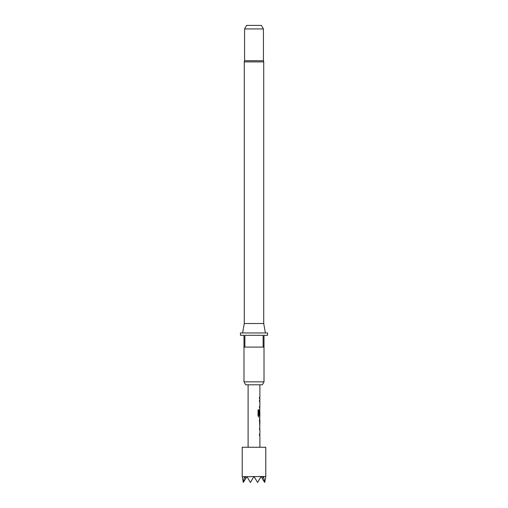 <?xml version="1.0" encoding="UTF-8"?>
<svg xmlns="http://www.w3.org/2000/svg" width="508" height="508" viewBox="0 0 508 508"><rect width="100%" height="100%" fill="white"/><g stroke="black" fill="none" stroke-linecap="round" stroke-linejoin="round"><path stroke-width="0.76" d="M259.709 414.915L259.823 410.896L259.823 414.915L259.442 414.915L259.442 410.858L259.893 407.937L259.442 407.937L259.442 406.527L259.893 406.527L259.893 401.765L259.442 401.765L259.442 400.348L259.893 400.348L259.893 398.748L259.442 398.748L259.442 397.332L259.893 397.332L259.893 384.797M259.81 407.937L259.772 406.527M259.823 410.896L259.893 415.563L258.991 415.563L258.94 409.873L258.039 409.873L258.039 415.811L258.889 417.132L259.893 417.132L259.442 420.053L259.81 426.32M259.893 420.148L259.836 424.904L259.893 420.148M259.893 447.25L259.893 435.508L259.442 435.508L259.442 434.099L259.893 434.099L259.893 429.336L259.442 429.336L259.893 426.32M259.772 429.336L259.81 427.92M244.278 323.52L263.722 323.52L263.722 61.893A2.356 2.356 0 0 0 263.43 60.75L244.57 60.75A2.356 2.356 0 0 0 244.278 61.893L244.278 323.52L242.614 332.95M263.722 323.52L265.386 332.95M244.57 28.937L246.615 25.4L261.385 25.4L263.43 28.937L244.57 28.937L244.57 60.75M263.43 28.937L263.43 60.75M262.312 384.797L245.688 384.797L243.986 381.851L264.014 381.851L262.312 384.797M243.986 347.091L243.986 335.305L240.449 335.305L240.449 332.95L267.551 332.95L267.551 335.305L264.014 335.305L264.014 347.091L263.125 347.091L263.125 335.305L244.875 335.305L244.875 347.091L243.986 347.091L243.986 381.851M264.014 347.091L264.014 381.851M265.786 476.479L242.214 476.707L242.214 447.25L265.786 447.25L265.786 476.707L264.687 482.46L263.525 476.707M242.214 476.479L243.313 482.46L244.475 476.707M247.066 476.707L250.387 482.46L254 476.479L257.613 482.46L260.934 476.707M261.201 476.707L262.223 478.473L263.328 476.707M244.672 476.707L245.777 478.473L246.799 476.707M262.223 478.473L264.687 482.46M243.313 482.46L245.777 478.473M263.125 347.091L244.875 347.091M259.709 424.815L259.823 420.243M258.845 415.468L258.845 409.873M263.722 61.893L244.278 61.893M248.107 384.797L248.107 447.25M259.772 397.332L259.772 398.748M259.772 434.099L259.772 435.508M259.772 418.744L259.772 420.148M259.772 424.904L259.772 426.307M259.772 409.556L259.772 410.801M259.772 415.563L259.772 417.132M259.772 400.348L259.772 401.765"/></g></svg>
